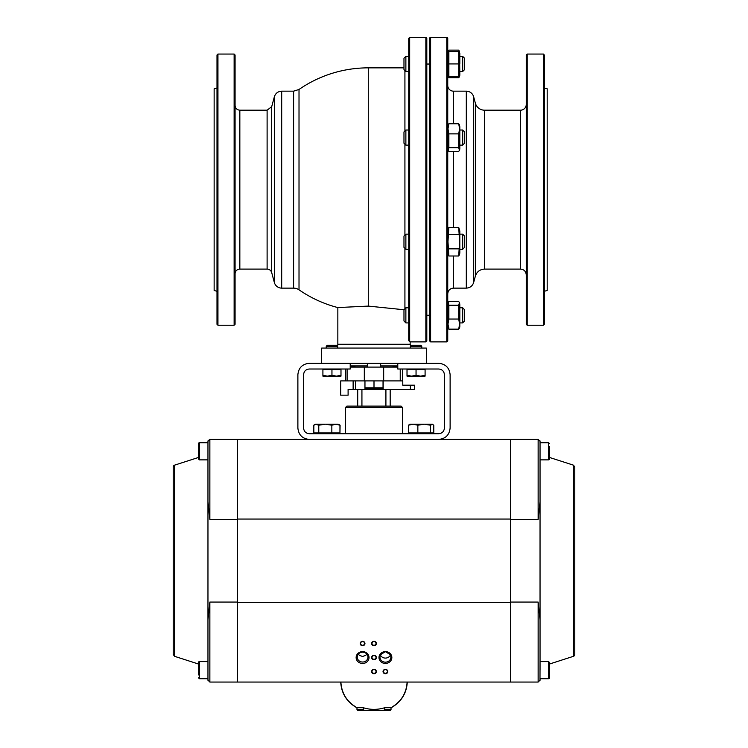 <?xml version="1.0" encoding="UTF-8"?>
<svg xmlns="http://www.w3.org/2000/svg" width="748" height="748" viewBox="0 0 748 748"><rect width="100%" height="100%" fill="white"/><g stroke="black" fill="none" stroke-linecap="round" stroke-linejoin="round"><path stroke-width="1.12" d="M350.214 365.922L367.343 365.922M380.657 365.922L397.786 365.922M355.683 367.1A138.969 138.969 0 0 1 350.214 366.258M339.957 425.21L335.899 424.191L331.841 425.21L325.315 424.191L338.32 424.191L339.218 424.714L339.957 425.21L339.957 432.942L340.088 425.21L339.573 424.939M314.225 424.939L313.721 425.21L313.842 432.942L313.842 425.21L316.311 424.191L325.315 424.191L318.779 425.21L315.488 424.191L313.721 425.21M316.432 433.709L316.432 432.942L316.432 433.709M315.488 424.191L313.842 425.21M339.957 432.942L331.841 432.942L331.841 425.21M331.841 432.942L313.842 432.942M318.779 432.942L318.779 425.21M402.546 407.538L401.115 406.117L346.885 406.117L345.454 407.538L402.546 407.538L402.546 433.709M340.985 376.141L322.912 376.141L322.912 375.337L327.428 376.141L331.953 375.337L336.469 376.141L340.985 375.337L340.985 376.141M322.912 375.337L322.912 369.577L340.985 369.577L340.985 375.337M331.953 369.577L331.953 375.337M331.953 345.221L327.259 345.221L326.24 346.24L337.657 346.24L336.637 345.221L331.953 345.221M425.088 376.141L407.015 376.141L407.015 375.337L411.531 376.141L416.047 375.337L420.572 376.141L425.088 375.337L425.088 376.141M407.015 375.337L407.015 369.577L425.088 369.577L425.088 375.337M416.047 369.577L416.047 375.337M416.047 345.221L411.363 345.221L410.343 346.24L421.76 346.24L420.741 345.221L416.047 345.221M198.444 674.92L198.444 662.55A0.954 0.954 0 0 1 199.398 661.597L207.963 661.597L207.963 619.774L209.861 602.065L209.861 682.054L237.453 682.054L237.453 439.413L209.861 439.413L208.019 440.843L207.963 442.751L207.963 441.32L209.861 439.413L209.861 519.402L207.963 501.693L207.963 441.32L207.963 442.751L199.398 442.751L199.398 459.87L198.444 458.926L198.444 443.695A0.954 0.954 0 0 1 199.398 442.751A0.954 0.954 0 0 0 198.444 443.695L198.444 446.556M548.602 661.597L540.037 661.597L540.037 659.689L539.981 680.624L540.037 678.726L548.602 678.726L548.602 661.597L549.556 662.55L549.556 677.772A0.954 0.954 0 0 1 548.602 678.726A0.954 0.954 0 0 0 549.556 677.772L549.556 674.92M549.556 665.402L549.556 664.009L573.454 656.314A1.907 1.907 0 0 0 574.773 654.5L574.773 466.967L573.454 465.163L573.454 656.314M573.454 465.163L549.556 457.467L549.556 456.065M549.556 446.556L549.556 458.926A0.954 0.954 0 0 1 548.602 459.87L548.602 442.751L540.037 442.751L540.037 441.32L540.037 669.843M362.883 641.616A2.001 1.842 0 0 1 362.284 641.616M362.584 645.281A2.001 1.842 0 0 1 360.583 643.439A2.001 1.842 0 0 1 362.584 641.597A2.001 1.842 0 0 1 364.585 643.439A2.001 1.842 0 0 1 362.584 645.281M362.584 645.711A2.375 2.188 0 0 1 360.199 643.523A2.375 2.188 0 0 1 362.584 641.335A2.375 2.188 0 0 1 364.959 643.523A2.375 2.188 0 0 1 362.584 645.711M385.716 669.638A2.001 1.842 0 0 1 385.117 669.638M385.416 673.303A2.001 1.842 0 0 1 383.415 671.461A2.001 1.842 0 0 1 385.416 669.619A2.001 1.842 0 0 1 387.417 671.461A2.001 1.842 0 0 1 385.416 673.303M385.416 673.733A2.375 2.188 0 0 1 383.041 671.545A2.375 2.188 0 0 1 385.416 669.357A2.375 2.188 0 0 1 387.801 671.545A2.375 2.188 0 0 1 385.416 673.733M374.299 641.616A2.001 1.842 0 0 1 373.701 641.616M374 645.281A2.001 1.842 0 0 1 371.999 643.439A2.001 1.842 0 0 1 374 641.597A2.001 1.842 0 0 1 376.001 643.439A2.001 1.842 0 0 1 374 645.281M374 645.711A2.375 2.188 0 0 1 371.625 643.523A2.375 2.188 0 0 1 374 641.335A2.375 2.188 0 0 1 376.375 643.523A2.375 2.188 0 0 1 374 645.711M374.299 669.638A2.001 1.842 0 0 1 373.701 669.638M374 673.303A2.001 1.842 0 0 1 371.999 671.461A2.001 1.842 0 0 1 374 669.619A2.001 1.842 0 0 1 376.001 671.461A2.001 1.842 0 0 1 374 673.303M374 673.733A2.375 2.188 0 0 1 371.625 671.545A2.375 2.188 0 0 1 374 669.357A2.375 2.188 0 0 1 376.375 671.545A2.375 2.188 0 0 1 374 673.733M374.299 655.631A2.001 1.842 0 0 1 373.701 655.631M374 659.287A2.001 1.842 0 0 1 371.999 657.445A2.001 1.842 0 0 1 374 655.613A2.001 1.842 0 0 1 376.001 657.445A2.001 1.842 0 0 1 374 659.287M374 659.727A2.375 2.188 0 0 1 371.625 657.539A2.375 2.188 0 0 1 374 655.341A2.375 2.188 0 0 1 376.375 657.539A2.375 2.188 0 0 1 374 659.727M362.584 663.467A6.442 5.928 180 0 0 368.156 654.575A6.442 5.928 180 0 0 357.002 654.575A6.442 5.928 180 0 0 362.584 663.467M362.584 662.036A5.348 4.927 180 0 0 367.932 657.109A5.348 4.927 180 0 0 362.584 652.181A5.348 4.927 180 0 0 357.226 657.109A5.348 4.927 180 0 0 362.584 662.036M358.329 654.117L359.47 655.416L362.584 656.445L365.688 655.416L366.838 654.117M385.416 651.62A6.423 5.909 0 0 1 390.98 660.493A6.423 5.909 0 0 1 379.853 660.493A6.423 5.909 0 0 1 385.416 651.62M380.807 654.491L385.416 651.658L390.035 654.491A5.442 5.012 0 0 1 385.416 662.167A5.442 5.012 0 0 1 380.807 654.491M390.391 655.108A5.442 5.012 0 0 1 380.442 655.108M386.688 651.798L385.987 651.686M384.855 651.686L384.145 651.798M438.702 439.413L309.298 439.413C302.379 438.73 298.574 434.925 297.882 427.996L297.882 374.711C298.574 367.792 302.379 363.986 309.298 363.294L321.668 363.294L321.668 348.072L426.332 348.072L426.332 363.294L438.702 363.294C445.621 363.986 449.426 367.792 450.118 374.711L450.118 427.996C449.426 434.925 445.621 438.73 438.702 439.413L510.547 439.413L510.547 682.054L237.453 682.054M309.298 439.413L237.453 439.413M510.547 682.054L538.139 682.054L540.037 680.147L540.037 678.726M510.547 602.065L538.139 602.065L540.037 619.774M548.602 459.87L540.037 459.87L540.037 501.693L538.139 519.402L510.547 519.402M540.037 442.751L540.037 441.32L540.037 442.751L540.037 441.32L538.139 439.413L538.139 519.402M510.547 439.413L538.139 439.413M540.037 441.32L539.981 440.843L540.037 441.32M199.398 459.87L207.963 459.87L207.963 680.147L209.861 682.054M207.963 669.843L207.963 659.689M208.019 680.624L207.963 677.875M198.444 665.402L198.444 664.009L174.546 656.314L173.227 654.5L173.227 466.967A1.907 1.907 0 0 1 174.546 465.163L198.444 457.467L198.444 456.065M207.963 443.592L207.963 442.751M207.963 461.778L207.963 451.633M363.238 707.711L363.238 709.646L364.828 710.6L383.172 710.6L384.762 709.646L384.762 707.711C377.59 709.927 370.41 709.927 363.238 707.711L356.983 707.711L356.983 709.646L357.937 710.6L356.983 709.646L356.983 707.711L355.683 707.056C346.38 701.306 341.387 692.975 340.714 682.054M364.828 710.6L357.937 710.6M363.238 709.646L356.983 709.646M390.063 710.6L391.017 709.646L390.063 710.6L383.172 710.6M384.762 709.646L391.017 709.646L391.017 707.711L384.762 707.711M350.214 363.294L350.214 369.007L309.298 369.007C305.839 369.353 303.931 371.251 303.585 374.711L303.585 427.996C303.931 431.456 305.839 433.363 309.298 433.709L438.702 433.709C442.161 433.363 444.069 431.456 444.415 427.996L444.415 374.711C444.069 371.251 442.161 369.353 438.702 369.007L397.786 369.007L397.786 363.294M424.2 424.191L432.512 424.191L430.539 425.21L424.2 424.191L417.851 425.21L413.13 424.191L424.2 424.191M409.68 424.191L413.13 424.191L408.408 425.21L410.035 424.191M432.166 424.191L433.784 425.21L433.784 432.942L408.408 432.942L408.408 425.21M417.851 432.942L417.851 425.21M430.539 432.942L430.539 425.21M413.13 424.191L418.001 424.191M340.882 682.054C341.537 692.863 346.474 701.147 355.683 706.888L355.683 707.056M392.317 706.888L392.317 706.888C401.526 701.147 406.463 692.863 407.118 682.054M391.017 707.711L392.317 707.056C401.62 701.306 406.613 692.975 407.286 682.054M385.912 389.465L385.912 406.117M361.929 389.465L361.929 406.117M367.343 363.294L367.343 367.1M217.948 54.052L234.124 54.052L235.078 55.006L235.078 324.286L234.124 325.23L217.948 325.23L216.995 324.286L216.995 55.006L217.948 54.052L217.948 325.23M293.599 288.13L281.697 288.13L281.697 91.163L293.599 91.163L293.599 288.13A9.518 9.518 0 0 1 299.013 289.813A121.793 121.793 0 0 0 337.844 307.568L368.287 306.091L403.976 309.747M321.668 363.294L426.332 363.294M430.614 341.883L429.661 340.938L429.661 38.354A0.954 0.954 0 0 1 430.614 37.4L430.614 341.883L446.79 341.883L446.79 37.4A0.954 0.954 0 0 1 447.743 38.354L447.743 131.209M429.661 321.715L429.661 315.357M429.661 70.293L429.661 57.568M337.844 307.568L337.844 344.267L410.156 344.267L410.156 341.883L408.726 340.602L409.68 341.771L409.68 37.4L425.855 37.4L425.855 341.883L426.809 340.938L426.809 38.354L426.809 321.715M459.824 234.161L462.685 234.161L464.583 236.059L464.583 247.364L462.685 249.271L459.824 249.271M458.711 227.429L448.865 227.429L447.968 241.716L448.865 255.994L458.711 255.994L459.599 241.716L458.711 227.429L459.824 231.001L459.824 252.422A6.255 6.255 0 0 1 458.711 255.994M448.865 248.86L458.711 248.86M448.865 234.573L458.711 234.573M447.743 143.934L447.743 293.833C448.08 290.364 449.987 288.466 453.456 288.13L453.456 255.994M408.726 234.161L405.874 234.161L403.976 236.059L403.976 247.364L405.874 249.271L408.726 249.271M464.583 131.919L464.583 143.223L462.685 145.131L462.685 130.021L464.583 131.919M448.052 124.935L448.865 123.775L447.968 128.824L448.865 133.873L448.865 147.674L458.711 147.674L458.711 133.873L459.599 128.824L458.711 123.775L459.524 124.935M448.865 133.873L458.711 133.873M448.865 147.674L448.099 150.376L448.865 151.367L458.711 151.367L459.468 150.376L458.711 147.674M448.865 123.775L458.711 123.775M459.824 145.131L459.824 126.861L459.824 148.282L459.824 145.131L462.685 145.131M405.874 145.131L405.874 130.021L403.976 131.919L403.976 143.223L405.874 145.131L408.726 145.131M464.583 58.279L464.583 69.583L462.685 71.49L462.685 56.38L464.583 58.279M448.865 51.565L448.865 63.935L458.711 63.935L458.711 51.565L459.599 51.565L448.865 51.565M448.865 63.935L448.865 76.305L458.711 76.305L458.711 63.935M448.865 76.305L447.968 76.305L448.865 76.305M458.711 76.305L459.599 76.305L458.711 76.305M459.524 51.294L459.824 74.65L459.824 71.49L462.685 71.49M459.824 53.22L459.824 63.935M447.743 63.935L447.743 70.293M403.976 58.279L405.874 56.38L403.976 58.279L403.976 69.583L405.874 71.49L408.726 71.49M459.581 51.565L458.711 50.135L448.865 50.135L447.996 51.565M448.342 76.305L448.865 77.727L448.099 76.735A6.255 6.255 0 0 1 447.743 74.65A6.255 6.255 0 0 0 447.968 76.305M459.824 74.65A6.255 6.255 0 0 1 459.468 76.735L458.711 77.727L459.225 76.305M448.865 77.727L458.711 77.727M464.583 311.355L464.583 321.004L462.685 322.912L462.685 307.802L464.583 309.7L464.583 311.355M462.685 307.802L459.824 307.802L459.824 304.642L459.824 326.063A6.255 6.255 0 0 1 459.468 328.157L458.711 329.148L459.599 324.099L458.711 319.05L458.711 305.249L459.468 302.547L458.711 301.556L448.865 301.556L448.099 302.547L448.865 305.249L448.865 319.05L447.968 324.099L448.865 329.148L448.099 326.446M448.865 329.148L458.711 329.148M448.099 321.752L448.099 315.357M448.865 319.05L458.711 319.05M448.865 305.249L458.711 305.249M448.099 308.952L448.099 304.258M459.824 326.063L459.824 322.912L459.824 326.063L459.824 322.912L462.685 322.912M459.824 310.009L459.824 322.912M447.743 308.989L447.743 326.063A6.255 6.255 0 0 0 447.968 327.727L448.865 327.727L447.968 327.727M405.874 322.912L405.874 307.802L403.976 309.7L403.976 321.004L405.874 322.912L408.726 322.912M448.342 317.096L447.996 322.949M448.342 304.735L447.996 310.579M448.865 302.987L447.968 302.987L448.865 302.987M408.726 340.602L408.726 38.354L408.726 56.38L405.874 56.38L405.874 71.49M446.79 341.883L447.743 340.938L447.743 38.354M447.743 129.993L447.743 148.282A6.255 6.255 0 0 0 448.099 150.376M447.743 307.774L447.743 326.063A6.255 6.255 0 0 0 448.099 328.157M543.366 325.23L527.19 325.23L526.246 324.286L526.246 55.006L527.19 54.052L543.366 54.052L544.32 55.006L544.32 324.286L543.366 325.23L543.366 54.052M403.976 67.853L368.287 67.853L368.287 306.091L362.256 306.381M361.677 306.409L358.9 306.549M358.376 306.568L357.666 306.605M357.02 306.633L355.711 306.699M355.207 306.727L354.552 306.755M353.944 306.792L353.075 306.83M351.102 306.923L350.017 306.979M348.531 307.054L341.63 307.391M340.592 307.437L339.947 307.465M544.32 291.271L547.181 290.505L547.181 88.778L544.32 88.021M527.19 325.23L527.19 54.052M526.246 104.486A5.713 5.713 0 0 1 520.533 110.19L484.545 110.19A9.518 9.518 0 0 1 475.354 103.14L473.652 96.801A7.611 7.611 0 0 0 466.303 91.163L453.456 91.163A5.713 5.713 0 0 1 447.743 85.45M459.468 150.376A6.255 6.255 0 0 0 459.824 148.282M405.874 234.161L405.874 249.271M447.743 252.422A6.255 6.255 0 0 0 448.865 255.994M462.685 234.161L462.685 249.271M425.855 37.4A0.954 0.954 0 0 1 426.809 38.354M426.809 315.245L429.661 315.245M337.844 344.267A3.805 3.805 0 0 1 337.423 346.006M216.995 88.021L214.143 88.778L214.143 290.505L216.995 291.271M234.124 54.052L234.124 325.23M235.078 273.852A4.759 4.759 0 0 1 239.837 269.093L267.111 269.093A4.759 4.759 0 0 1 271.702 272.618L274.348 282.482A7.611 7.611 0 0 0 281.697 288.13M410.362 385.183L414.439 385.183L414.439 389.465L410.362 389.465L410.362 385.183L402.779 385.183L402.779 380.9L400.236 380.9L400.236 369.007M400.236 380.9L340.695 380.9L340.695 395.168L348.101 395.168L348.101 389.465L410.362 389.465M383.041 388.371A5.217 5.217 0 0 1 381.826 388.511L366.174 388.511L364.959 388.371L364.959 387.81L383.041 387.81L383.041 388.371L383.041 380.9M364.959 380.9L364.959 388.371M374 380.9L374 387.81M397.786 367.1L350.214 367.1M347.091 380.9L347.091 369.007M199.398 661.597L199.398 678.726L198.444 677.772L199.398 678.726L207.963 678.726M510.547 519.047L237.453 519.047M510.547 602.43L237.453 602.43M538.139 602.065L538.139 682.054M237.453 602.065L209.861 602.065M174.546 656.314L174.546 465.163M237.453 519.402L209.861 519.402M404.92 70.536L404.92 130.965M404.92 144.177L404.92 235.106M404.92 248.317L404.92 308.746M368.287 67.853A121.793 121.793 0 0 0 299.013 89.47L299.013 289.813M526.246 274.806C525.9 271.337 524.002 269.43 520.533 269.093L520.533 110.19M520.533 269.093L484.545 269.093L484.545 110.19M484.545 269.093C479.889 269.374 476.822 271.73 475.354 276.143L475.354 103.14M475.354 276.143L473.652 282.482L473.652 96.801M473.652 282.482C472.474 286.017 470.024 287.896 466.303 288.13L466.303 91.163M453.456 227.429L453.456 151.367M453.456 123.775L453.456 91.163M235.078 105.431C235.358 108.32 236.948 109.909 239.837 110.19L239.837 269.093M239.837 110.19L267.111 110.19L267.111 269.093M267.111 110.19L271.702 106.665L271.702 272.618M271.702 106.665L274.348 96.801L274.348 282.482M383.677 380.9L383.677 367.1M364.313 380.9L364.313 367.1M353.131 389.465L353.131 380.9M355.581 389.465L355.581 380.9M383.172 389.465L383.172 380.9M392.317 367.1A138.969 138.969 0 0 0 397.786 366.258M338.32 424.191L340.088 425.21M337.367 432.942L337.367 433.709L337.367 432.942M345.454 407.538L345.454 433.709M340.134 369.577L340.134 369.007L340.134 369.577M323.762 369.577L323.762 369.007L323.762 369.577M424.238 369.577L424.238 369.007M407.866 369.577L407.866 369.007L407.866 369.577M548.602 442.751L549.556 443.695L548.602 442.751M410.633 432.942L410.633 433.709M431.568 432.942L431.568 433.709M337.657 348.072L337.657 346.24M326.24 348.072L326.24 346.24M421.76 348.072L421.76 346.24L421.76 348.072M410.343 348.072L410.343 346.24M357.712 389.465L357.712 406.117M390.176 389.465L390.176 406.117M380.657 367.1L380.657 363.294M409.68 37.4L408.726 38.354M466.303 288.13L453.456 288.13M425.855 341.883L410.156 341.883M459.468 302.547L459.702 303.379M405.874 307.802L408.726 307.802M447.79 52.444L447.968 51.565M459.824 56.38L462.685 56.38M405.874 130.021L408.726 130.021M448.099 124.766L447.743 126.861M459.468 124.766L459.824 126.861M459.824 130.021L462.685 130.021M448.865 227.429L447.743 231.001M429.661 64.038L426.809 64.038M446.79 37.4L430.614 37.4M410.156 344.267L410.577 346.006M281.697 91.163C277.976 91.387 275.526 93.266 274.348 96.801M299.013 89.47L293.599 91.163M402.546 380.9L402.546 369.007M345.454 380.9L345.454 369.007"/></g></svg>
